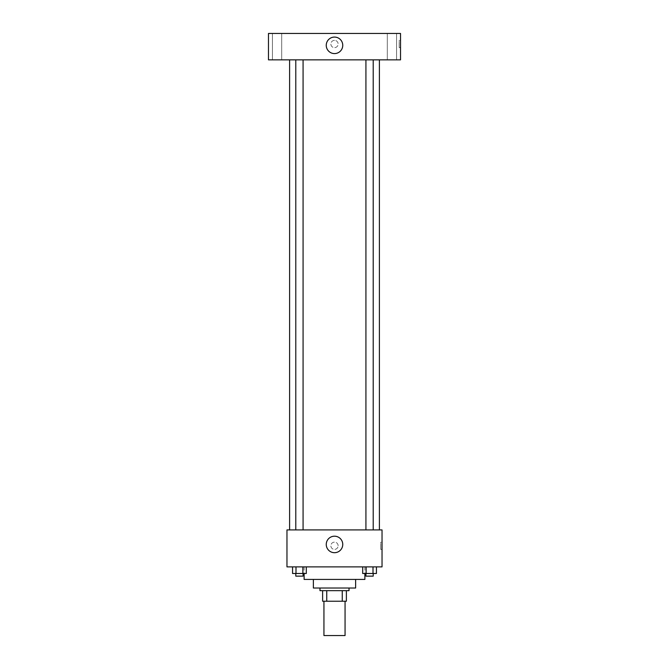 <?xml version="1.0" encoding="UTF-8"?>
<svg xmlns="http://www.w3.org/2000/svg" width="669" height="669" viewBox="0 0 669 669"><rect width="100%" height="100%" fill="white"/><g stroke="black" fill="none" stroke-linecap="round" stroke-linejoin="round"><path stroke-width="0.5" stroke-dasharray="3.35 2.51" d="M345.062 635.55L323.938 635.55M345.062 601.222L323.938 601.222L345.062 601.222M326.748 601.222L322.617 601.222L322.617 590.66L326.748 590.66L326.748 601.222L346.383 601.222M342.252 590.66L326.748 590.66L342.252 590.66L342.252 601.222M326.748 590.66L322.617 590.66M319.974 590.66L349.026 590.66M313.376 588.018L355.624 588.018M304.127 579.429L364.873 579.429M334.5 566.886L304.127 566.886L334.5 566.886M292.57 566.886L292.57 573.492L295.999 573.492L292.57 573.492L295.999 573.492L295.999 566.886L302.865 566.886L292.57 566.886L306.293 566.886L295.999 566.886L295.999 573.492L306.293 573.492L302.865 573.492L306.293 573.492L306.293 566.886L302.865 566.886L306.293 566.886L302.865 566.886L302.865 573.492L295.999 573.492L302.865 573.492L302.865 566.886L306.293 566.886L295.999 566.886L306.293 566.886M286.968 566.886L382.032 566.886L382.032 529.915L286.968 529.915L286.968 566.886M362.707 566.886L362.707 573.492L366.135 573.492L362.707 573.492L366.135 573.492L366.135 566.886L373.001 566.886L362.707 566.886L376.43 566.886L366.135 566.886L366.135 573.492L376.43 573.492L373.001 573.492L376.43 573.492L376.43 566.886L373.001 566.886L376.43 566.886L373.001 566.886L373.001 573.492L366.135 573.492L373.001 573.492L373.001 566.886L376.43 566.886L366.135 566.886L376.43 566.886M338.129 545.762A3.629 3.629 0 0 0 332.685 542.618A3.629 3.629 0 0 0 332.685 548.906A3.629 3.629 0 0 0 338.129 545.762A3.629 3.629 0 0 0 332.685 542.618A3.629 3.629 0 0 0 332.685 548.906A3.629 3.629 0 0 0 338.129 545.762M379.39 529.915L289.61 529.915L379.39 529.915M303.074 529.915L295.79 529.915L303.074 529.915L295.79 529.915L303.074 529.915L303.074 59.859L295.79 59.859L303.074 59.859M373.21 529.915L365.926 529.915L373.21 529.915L365.926 529.915L373.21 529.915L373.21 59.859L365.926 59.859L373.21 59.859M286.968 549.391L286.968 542.133L286.968 549.391M382.032 542.133L382.032 549.391L382.032 542.133L380.703 542.133L380.703 549.391L380.703 542.133M342.754 544.441A8.254 8.254 0 0 1 330.377 551.591A8.254 8.254 0 0 1 330.377 537.299A8.254 8.254 0 0 1 342.754 544.441M379.39 59.859L289.61 59.859L379.39 59.859M268.478 59.859L400.522 59.859L400.522 33.45L268.478 33.45L268.478 59.859M281.691 59.859L272.434 59.859L281.691 59.859L272.434 59.859L281.691 59.859L281.691 33.45L272.434 33.45L281.691 33.45L272.434 33.45L281.691 33.45L281.691 59.859M396.566 59.859L387.309 59.859L396.566 59.859L387.309 59.859L396.566 59.859L396.566 33.45L387.309 33.45L396.566 33.45L387.309 33.45L396.566 33.45L396.566 59.859M268.478 47.641L268.486 40.383L268.478 47.641M400.522 40.383L400.522 47.641L400.522 40.383L399.192 40.383L399.192 47.641L399.192 40.383M334.5 40.383A3.629 3.629 0 0 0 331.356 45.827A3.629 3.629 0 0 0 337.644 45.827A3.629 3.629 0 0 0 334.5 40.383A3.629 3.629 0 0 0 331.356 45.827A3.629 3.629 0 0 0 337.644 45.827A3.629 3.629 0 0 0 334.5 40.383M334.5 37.079A8.254 8.254 0 0 1 341.65 49.456A8.254 8.254 0 0 1 327.35 49.456A8.254 8.254 0 0 1 334.5 37.079M373.21 573.492L365.926 573.492L373.21 573.492L365.926 573.492L373.21 573.492L373.21 576.134L365.926 576.134L373.21 576.134L365.926 576.134L365.926 573.492M303.074 573.492L295.79 573.492L303.074 573.492L295.79 573.492L303.074 573.492L303.074 576.134L295.79 576.134L303.074 576.134L295.79 576.134L295.79 573.492M373.001 566.886L373.001 573.492M366.135 566.886L366.135 573.492M302.865 566.886L302.865 573.492M295.999 566.886L295.999 573.492M304.127 566.886L304.127 573.492M364.873 566.886L364.873 573.492M380.703 549.391L382.032 549.391M295.79 59.859L295.79 529.915M365.926 59.859L365.926 529.915M272.434 33.45L272.434 59.859L272.434 33.45M387.309 33.45L387.309 59.859L387.309 33.45M399.192 47.641L400.522 47.641"/><path stroke-width="1" d="M323.938 601.222L323.938 635.55L345.062 635.55L345.062 601.222M342.252 590.66L342.252 601.222L322.617 601.222L322.617 590.66M342.252 601.222L346.383 601.222L346.383 590.66L346.383 601.222M349.026 588.018L349.026 590.66L319.974 590.66L319.974 588.018M326.748 590.66L326.748 601.222M355.624 579.429L355.624 588.018L313.376 588.018L313.376 579.429M364.873 573.492L364.873 579.429L304.127 579.429L304.127 573.492M382.032 566.886L286.968 566.886L286.968 529.915L382.032 529.915L382.032 566.886M342.754 544.441A8.254 8.254 0 0 1 330.377 551.591A8.254 8.254 0 0 1 330.377 537.299A8.254 8.254 0 0 1 342.754 544.441M379.39 59.859L379.39 529.915M365.926 529.915L365.926 59.859M303.074 59.859L303.074 529.915M400.522 59.859L268.478 59.859L268.478 33.45L400.522 33.45L400.522 59.859M334.5 37.079A8.254 8.254 0 0 1 341.65 49.456A8.254 8.254 0 0 1 327.35 49.456A8.254 8.254 0 0 1 334.5 37.079M376.43 566.886L376.43 573.492L362.707 573.492L362.707 566.886M373.001 566.886L373.001 573.492M366.135 566.886L366.135 573.492M373.21 573.492L373.21 576.134L365.926 576.134L365.926 573.492M306.293 566.886L306.293 573.492L292.57 573.492L292.57 566.886M302.865 566.886L302.865 573.492M295.999 566.886L295.999 573.492M303.074 573.492L303.074 576.134L295.79 576.134L295.79 573.492M289.61 59.859L289.61 529.915M373.21 529.915L373.21 59.859M295.79 59.859L295.79 529.915"/></g></svg>
